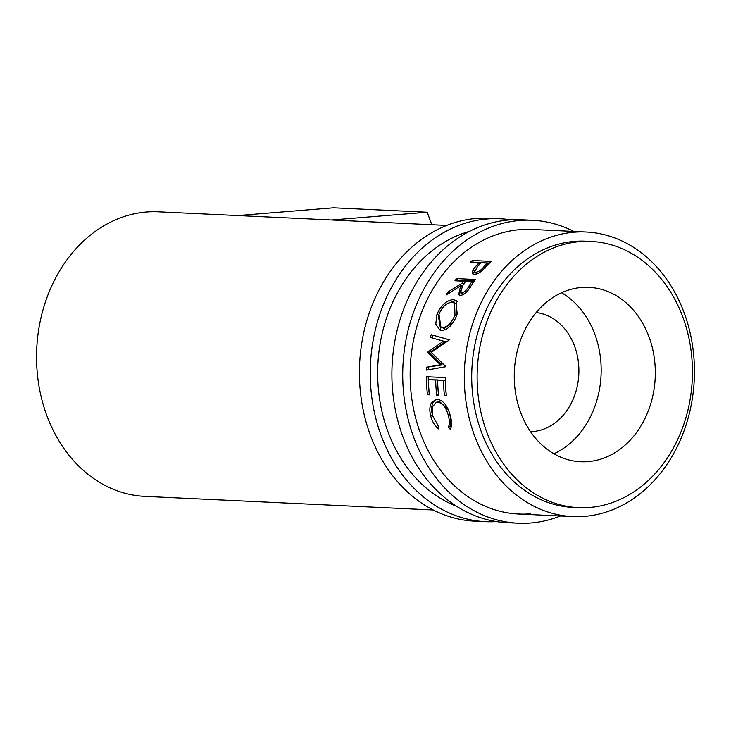 <?xml version="1.0" encoding="UTF-8"?>
<svg xmlns="http://www.w3.org/2000/svg" width="731" height="731" viewBox="0 0 731 731"><rect width="100%" height="100%" fill="white"/><g stroke="black" fill="none" stroke-linecap="round" stroke-linejoin="round"><path stroke-width="1.1" d="M573.872 231.435A151.628 122.433 92.7 0 0 532.378 220.278L521.541 219.766A151.628 122.433 92.7 0 0 508.849 219.985A151.628 122.433 92.7 0 0 391.889 373.303A151.628 122.433 92.7 0 0 507.241 522.674L518.069 523.186A151.628 122.433 92.7 0 0 530.77 522.976A151.628 122.433 92.7 0 0 560.439 515.985M532.378 220.278A151.628 122.433 92.7 0 0 519.677 220.497A151.628 122.433 92.7 0 0 402.717 373.815A151.628 122.433 92.7 0 0 518.069 523.186M586.088 232.01A142.435 115.014 92.7 0 0 574.155 232.22A142.435 115.014 92.7 0 0 464.286 376.246A142.435 115.014 92.7 0 0 572.647 516.57A142.435 115.014 92.7 0 0 584.581 516.36A142.435 115.014 92.7 0 0 694.45 372.335A142.435 115.014 92.7 0 0 586.088 232.01L531.94 229.461A142.435 115.014 92.7 0 0 520.015 229.662A142.435 115.014 92.7 0 0 410.137 373.687A142.435 115.014 92.7 0 0 518.507 514.012A142.435 115.014 92.7 0 0 530.432 513.811M513.098 513.601A142.435 115.014 92.7 0 0 519.604 513.299M510.686 219.848A151.628 122.433 92.7 0 0 499.885 218.743L489.057 218.231A151.628 122.433 92.7 0 0 476.365 218.45A151.628 122.433 92.7 0 0 359.405 371.768A151.628 122.433 92.7 0 0 474.757 521.148L485.585 521.66A151.628 122.433 92.7 0 0 496.44 521.568M499.885 218.743A151.628 122.433 92.7 0 0 487.193 218.962A151.628 122.433 92.7 0 0 370.233 372.28A151.628 122.433 92.7 0 0 485.585 521.66M469.466 231.371A142.435 115.014 92.7 0 0 377.845 364.778A142.435 115.014 92.7 0 0 456.491 506.217M530.542 431.683A59.732 48.237 92.7 0 0 532.826 431.564A59.732 48.237 92.7 0 0 578.87 372.856A59.732 48.237 92.7 0 0 536.17 312.548M581.593 287.466A87.3 70.496 -87.3 0 1 588.903 287.347A87.3 70.496 -87.3 0 1 655.314 373.349A87.3 70.496 -87.3 0 1 587.971 461.626A87.3 70.496 -87.3 0 1 580.661 461.745A87.3 70.496 -87.3 0 1 514.249 375.743A87.3 70.496 -87.3 0 1 581.593 287.466M561.509 292.765A87.3 70.496 -87.3 0 1 601.056 375.314A87.3 70.496 -87.3 0 1 553.906 453.768M591.068 241.449L585.65 241.193A133.243 107.594 92.7 0 0 574.493 241.385A133.243 107.594 92.7 0 0 471.705 376.118A133.243 107.594 92.7 0 0 573.086 507.387L578.495 507.643A133.243 107.594 92.7 0 0 589.652 507.451A133.243 107.594 92.7 0 0 692.44 372.719A133.243 107.594 92.7 0 0 591.068 241.449A133.243 107.594 92.7 0 0 579.911 241.641A133.243 107.594 92.7 0 0 477.124 376.374A133.243 107.594 92.7 0 0 578.495 507.643M477.718 264.174A142.435 115.014 92.7 0 1 479.17 262.703L470.426 262.292A142.435 115.014 92.7 0 1 472.272 260.492L491.223 261.387A142.435 115.014 92.7 0 0 487.221 265.38L482.469 270.278C479.39 273.038 476.585 274.408 474.072 274.399L472.217 273.686L473.012 269.648L477.718 264.174L478.887 265.929M462.467 283.007A142.435 115.014 92.7 0 1 463.71 281.197L454.965 280.786A142.435 115.014 92.7 0 1 456.519 278.593L475.47 279.489A142.435 115.014 92.7 0 0 472.043 284.423L468.132 290.207C465.483 293.57 462.869 295.269 460.274 295.324L458.639 294.776L460.631 285.794L446.202 295.013A142.435 115.014 92.7 0 1 447.856 292.044L462.467 283.007L463.883 284.45M456.966 314.915C453.101 324.564 448.057 329.736 441.835 330.421L439.879 330.019L435.758 324.153L436.955 314.202C441.277 304.964 446.769 300.121 453.412 299.655L456.409 300.633L456.966 314.915M427.946 351.958A142.435 115.014 92.7 0 0 427.863 352.607L440.373 364.787L426.575 367.227A142.435 115.014 92.7 0 0 426.456 370.124L445.59 366.743A142.435 115.014 92.7 0 1 445.608 366.332L431.308 352.415L449.09 340.125A142.435 115.014 92.7 0 1 449.172 339.723L431.153 334.716A142.435 115.014 92.7 0 0 430.504 337.53L443.534 341.158L427.946 351.958L429.773 352.287L445.334 341.669L443.534 341.158M444.457 395.562A142.435 115.014 92.7 0 1 443.434 380.403L437.604 380.129A142.435 115.014 92.7 0 0 438.627 395.288L436.69 395.197A142.435 115.014 92.7 0 1 435.667 380.029L428.375 379.691A142.435 115.014 92.7 0 0 429.399 394.85L427.452 394.758A142.435 115.014 92.7 0 1 426.383 376.712L445.334 377.607A142.435 115.014 92.7 0 0 446.403 395.654L444.457 395.562L446.358 395.206M450.305 429.453L448.414 427.068C449.62 424.364 449.666 420.745 448.542 416.241C446.413 407.935 442.84 403.22 437.823 402.096L436.334 402.242L432.386 406.948L432.551 415.674L438.701 426.612L438.326 428.887C434.552 425.506 431.984 421.074 430.614 415.601C429.371 410.53 429.627 406.317 431.372 402.945L435.694 399.428L437.54 399.272C443.635 400.597 447.966 406.345 450.524 416.506C451.922 422.015 451.849 426.337 450.305 429.453M446.696 225.431L158.353 211.816A142.435 115.014 92.7 0 0 146.419 212.027A142.435 115.014 92.7 0 0 36.55 356.052A142.435 115.014 92.7 0 0 144.912 496.376L433.264 509.982M448.414 427.068L450.15 426.2L450.607 416.844M448.542 416.241L450.323 415.546M448.231 409.579L439.642 401.63L436.334 402.242M437.823 402.096L439.642 401.63M438.682 426.694L437.175 424.967M430.614 415.601L432.396 414.906C431.171 409.917 431.436 405.769 433.2 402.461L436.599 399.29M431.372 402.945L433.2 402.461M451.118 427.416L450.15 426.2M443.434 380.403L445.298 380.284A140.142 113.159 92.7 0 0 446.303 395.206M445.298 380.284L437.604 380.129M438.582 394.841L436.69 395.197M435.667 380.029L437.522 379.919A140.142 113.159 92.7 0 0 438.527 394.831M437.522 379.919L428.375 379.691M429.353 394.402L427.452 394.758M428.247 376.803A140.142 113.159 92.7 0 0 429.298 394.402M429.773 352.287A140.142 113.159 92.7 0 0 429.691 352.927L427.863 352.607M426.575 367.227L442.228 364.924L440.373 364.787M442.228 364.924L429.691 352.927M428.421 367.309A140.142 113.159 92.7 0 0 428.329 369.785M449.163 339.769L431.153 334.716M432.926 335.328A140.142 113.159 92.7 0 0 432.304 338.033M440.766 330.284L438.362 315.902M436.955 314.202L438.627 315.143M447.409 303.575L454.984 300.834L457.14 301.318M453.412 299.655L454.984 300.834M457.231 314.175L456.171 304.041L452.197 302.141C446.833 302.597 442.41 306.618 438.938 314.193L440.948 327.314L442.602 327.68C447.674 327.022 451.804 322.773 454.974 314.951L454.554 302.89M440.948 327.314L444.357 328.411L453.138 322.453M444.357 328.411L442.602 327.68M456.647 315.893L454.974 314.951M459.552 295.223L460.256 290.463M460.631 285.794L462.074 287.201M447.856 292.044L449.364 293.341M460.996 286.15L463.244 284.825M463.71 281.197L464.861 282.422M456.519 278.593L457.889 280.11A140.142 113.159 92.7 0 0 457.323 280.896M457.889 280.11L474.465 280.896M473.131 282.815L471.97 281.59L465.656 281.289L462.559 285.867L460.658 292.583L462.156 293.871L464.066 294.09M460.658 292.583L463.125 294.218M471.97 281.59A142.435 115.014 92.7 0 0 468.836 286.278L470.28 287.685M461.617 292.93C464.468 292.226 466.871 290.015 468.836 286.278M473.158 274.262L474.456 271.037M473.012 269.648L474.264 271.32M479.17 262.703L479.965 263.937M472.272 260.492L473.386 262.292A140.142 113.159 92.7 0 0 473.259 262.429M473.386 262.292L489.505 263.059M488.235 264.339L487.431 263.096L481.117 262.795L477.553 266.44L474.675 271.905L476.786 273.942M474.675 271.905L477.014 273.961M487.431 263.096A142.435 115.014 92.7 0 0 483.758 266.906L484.964 268.624M475.735 272.334C478.65 271.804 481.318 269.995 483.758 266.906M331.572 219.994L427.187 212.237L333.409 207.814L237.794 215.572M431.829 224.728L427.187 212.237M518.507 514.012L572.647 516.57"/></g></svg>
